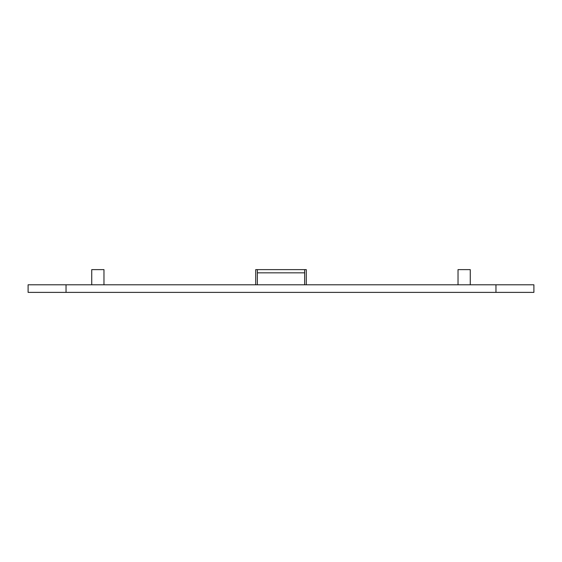 <?xml version="1.0" encoding="UTF-8"?>
<svg xmlns="http://www.w3.org/2000/svg" width="562" height="562" viewBox="0 0 562 562"><rect width="100%" height="100%" fill="white"/><g stroke="black" fill="none" stroke-linecap="round" stroke-linejoin="round"><path stroke-width="0.84" d="M66.035 284.793L28.1 284.793L28.1 292.38L66.035 292.38L66.035 284.793L533.9 284.793L533.9 292.38L66.035 292.38M458.03 284.793L458.03 269.62L470.261 269.62L470.261 284.793M103.97 284.793L103.97 269.62L91.739 269.62L91.739 284.793M255.71 284.793L255.71 269.62L306.29 269.62L306.29 284.793M304.646 284.793L304.646 269.62M257.354 284.793L257.354 269.62M495.965 292.38L495.965 284.793M257.354 272.83L304.646 272.83"/></g></svg>
